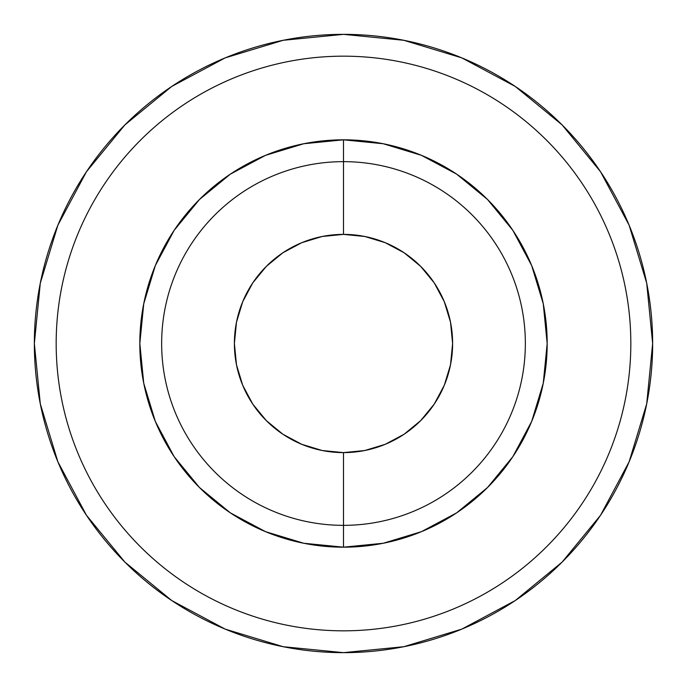<?xml version="1.0" encoding="UTF-8"?>
<svg xmlns="http://www.w3.org/2000/svg" width="687" height="687" viewBox="0 0 687 687"><rect width="100%" height="100%" fill="white"/><g stroke="black" fill="none" stroke-linecap="round" stroke-linejoin="round"><path stroke-width="1.03" d="M343.5 161.651L343.5 234.387A109.113 109.113 0 0 1 452.613 343.5A109.113 109.113 0 0 1 343.5 452.613L343.5 525.349A181.849 181.849 0 0 0 525.349 343.5A181.849 181.849 0 0 0 343.5 161.651A181.849 181.849 0 0 1 525.349 343.5A181.849 181.849 0 0 1 343.5 525.349L343.5 547.178A203.678 203.678 0 0 1 139.822 343.5A203.678 203.678 0 0 1 343.5 139.822L343.5 161.651L343.5 139.822L383.234 143.738L421.44 155.331L456.657 174.146L487.521 199.479L512.854 230.343L531.669 265.56L543.262 303.766L547.178 343.5L543.262 383.234L531.669 421.44L512.854 456.657L487.521 487.521L456.657 512.854L421.44 531.669L383.234 543.262L343.5 547.178L303.766 543.262L265.56 531.669L230.343 512.854L199.479 487.521L174.146 456.657L155.331 421.44L143.738 383.234L139.822 343.5L143.738 303.766L155.331 265.56L174.146 230.343L199.479 199.479L230.343 174.146L265.56 155.331L303.766 143.738L343.5 139.822A203.678 203.678 0 0 1 547.178 343.5A203.678 203.678 0 0 1 343.5 547.178L343.5 525.349A181.849 181.849 0 0 1 161.651 343.5A181.849 181.849 0 0 1 343.5 161.651A181.849 181.849 0 0 0 161.651 343.5A181.849 181.849 0 0 0 343.5 525.349L343.5 452.613L364.788 450.517L385.252 444.309L404.119 434.227L420.65 420.65L434.227 404.119L444.309 385.252L450.517 364.788L452.613 343.5L450.517 322.212L444.309 301.748L434.227 282.881L420.65 266.35L404.119 252.773L385.252 242.691L364.788 236.483L343.5 234.387L322.212 236.483L301.748 242.691L282.881 252.773L266.35 266.35L252.773 282.881L242.691 301.748L236.483 322.212L234.387 343.5L236.483 364.788L242.691 385.252L252.773 404.119L266.35 420.65L282.881 434.227L301.748 444.309L322.212 450.517L343.5 452.613A109.113 109.113 0 0 1 234.387 343.5A109.113 109.113 0 0 1 343.5 234.387L343.5 161.651M343.5 34.35A309.15 309.15 0 0 1 652.65 343.5A309.15 309.15 0 0 1 343.5 652.65A309.15 309.15 0 0 1 34.35 343.5A309.15 309.15 0 0 1 343.5 34.35A309.15 309.15 0 0 1 652.65 343.5A309.15 309.15 0 0 1 343.5 652.65L403.81 646.707L461.81 629.12L515.259 600.55L562.103 562.103L600.55 515.259L629.12 461.81L646.707 403.81L652.65 343.5L646.707 283.19L629.12 225.19L600.55 171.741L562.103 124.897L515.259 86.45L461.81 57.88L403.81 40.293L343.5 34.35L283.19 40.293L225.19 57.88L171.741 86.45L124.897 124.897L86.45 171.741L57.88 225.19L40.293 283.19L34.35 343.5L40.293 403.81L57.88 461.81L86.45 515.259L124.897 562.103L171.741 600.55L225.19 629.12L283.19 646.707L343.5 652.65A309.15 309.15 0 0 1 34.35 343.5A309.15 309.15 0 0 1 343.5 34.35M343.5 630.829A287.329 287.329 0 0 0 630.829 343.5A287.329 287.329 0 0 0 343.5 56.171A287.329 287.329 0 0 0 56.171 343.5A287.329 287.329 0 0 0 343.5 630.829"/></g></svg>
